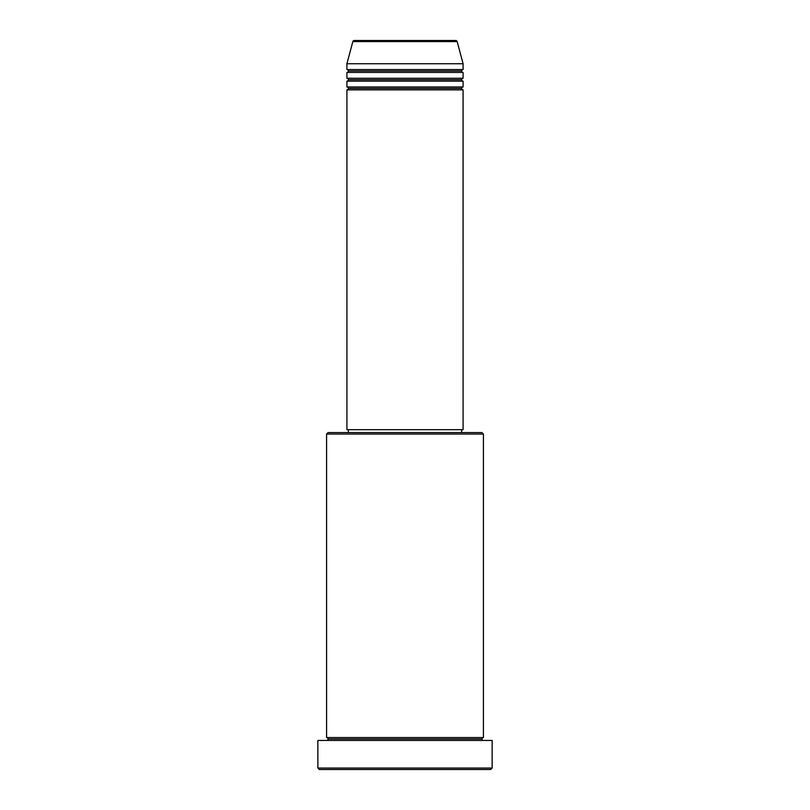 <?xml version="1.0" encoding="UTF-8"?>
<svg xmlns="http://www.w3.org/2000/svg" width="810" height="810" viewBox="0 0 810 810"><rect width="100%" height="100%" fill="white"/><g stroke="black" fill="none" stroke-linecap="round" stroke-linejoin="round"><path stroke-width="0.61" stroke-dasharray="4.05 3.04" d="M346.913 89.87L463.087 89.87L346.913 89.87M461.639 88.422L348.361 88.422L461.639 88.422M463.087 86.974L346.913 86.974L463.087 86.974M346.913 81.162L463.087 81.162L346.913 81.162M461.639 79.714L348.361 79.714L461.639 79.714M463.087 78.256L346.913 78.256L463.087 78.256M346.913 72.444L463.087 72.444L346.913 72.444M461.639 70.996L348.361 70.996L461.639 70.996M463.087 69.549L346.913 69.549L463.087 69.549M326.582 740.451L492.136 740.451L326.582 740.451M481.97 739.003L328.03 739.003L481.97 739.003M483.418 737.556L326.582 737.556L483.418 737.556M348.361 432.591L481.97 432.591L348.361 432.591M461.639 429.685L348.361 429.685L461.639 429.685M346.913 63.737L463.087 63.737L346.913 63.737M352.846 41.573L457.154 41.573L352.846 41.573M354.253 40.5L455.746 40.5L354.253 40.5M319.322 769.5L490.678 769.5L319.322 769.5M492.136 768.052L317.864 768.052L492.136 768.052M326.582 434.049L483.418 434.049L326.582 434.049M346.913 429.685L463.087 429.685L346.913 429.685M348.361 429.685L461.366 429.685L348.361 429.685"/><path stroke-width="1.21" d="M455.746 40.5L354.253 40.5A1.448 1.448 0 0 0 352.846 41.573L457.154 41.573A1.448 1.448 0 0 0 455.746 40.5L354.253 40.5A1.448 1.448 0 0 0 352.846 41.573L346.913 63.737L463.087 63.737L457.154 41.573L352.846 41.573L346.913 63.737L346.913 69.549A1.448 1.448 0 0 1 348.361 70.996A1.448 1.448 0 0 1 346.913 72.444L346.913 78.256A1.448 1.448 0 0 1 348.361 79.714A1.448 1.448 0 0 1 346.913 81.162L346.913 86.974A1.448 1.448 0 0 1 348.361 88.422A1.448 1.448 0 0 1 346.913 89.87L346.913 429.685L463.087 429.685L463.087 89.87A1.448 1.448 0 0 1 461.639 88.422A1.448 1.448 0 0 1 463.077 86.974L463.087 81.162A1.448 1.448 0 0 1 461.639 79.714A1.448 1.448 0 0 1 463.077 78.256L463.087 72.444A1.448 1.448 0 0 1 461.639 70.996A1.448 1.448 0 0 1 463.077 69.549L463.087 63.737L346.913 63.737L346.913 69.549L463.087 69.549A1.448 1.448 0 0 0 461.639 70.996L348.361 70.996A1.448 1.448 0 0 0 346.913 69.549L463.087 69.549L463.087 63.737L457.154 41.573A1.448 1.448 0 0 0 455.746 40.5M483.418 434.049L481.97 432.591L328.03 432.591L326.582 434.049L483.418 434.049L326.582 434.049L326.582 737.556A1.448 1.448 0 0 1 328.03 739.003A1.448 1.448 0 0 1 326.582 740.451A1.448 1.448 0 0 0 328.03 739.003A1.448 1.448 0 0 0 326.582 737.556L483.418 737.556L483.418 434.049L483.418 737.556A1.448 1.448 0 0 0 481.97 739.003A1.448 1.448 0 0 1 483.418 737.556L326.582 737.556L326.582 434.049L328.03 432.591L481.97 432.591L483.418 434.049M317.864 768.052L319.322 769.5L490.678 769.5L492.136 768.052L317.864 768.052L492.136 768.052L492.136 740.451L317.864 740.451L317.864 768.052L317.864 740.451L492.136 740.451L492.136 768.052L490.678 769.5L319.322 769.5L317.864 768.052M483.418 740.451A1.448 1.448 0 0 1 481.97 739.003L328.03 739.003L481.97 739.003A1.448 1.448 0 0 0 483.418 740.451M346.913 86.974L463.087 86.974A1.448 1.448 0 0 0 461.639 88.422L348.361 88.422A1.448 1.448 0 0 0 346.913 86.974L346.913 81.162A1.448 1.448 0 0 0 348.361 79.714A1.448 1.448 0 0 0 346.913 78.256L463.087 78.256A1.448 1.448 0 0 0 461.639 79.714L348.361 79.714L461.639 79.714A1.448 1.448 0 0 0 463.077 81.162L346.913 81.162L463.087 81.162L463.087 86.974L346.913 86.974M463.087 89.87L346.913 89.87A1.448 1.448 0 0 0 348.361 88.422L461.639 88.422A1.448 1.448 0 0 0 463.077 89.87L463.087 429.685L346.913 429.685L346.913 89.87L463.087 89.87M461.639 432.591L461.639 429.685L461.639 432.591M348.361 429.685L348.361 432.591L348.361 429.685M463.087 72.444L346.913 72.444A1.448 1.448 0 0 0 348.361 70.996L461.639 70.996A1.448 1.448 0 0 0 463.077 72.444L463.087 78.256L346.913 78.256L346.913 72.444L463.087 72.444"/></g></svg>
